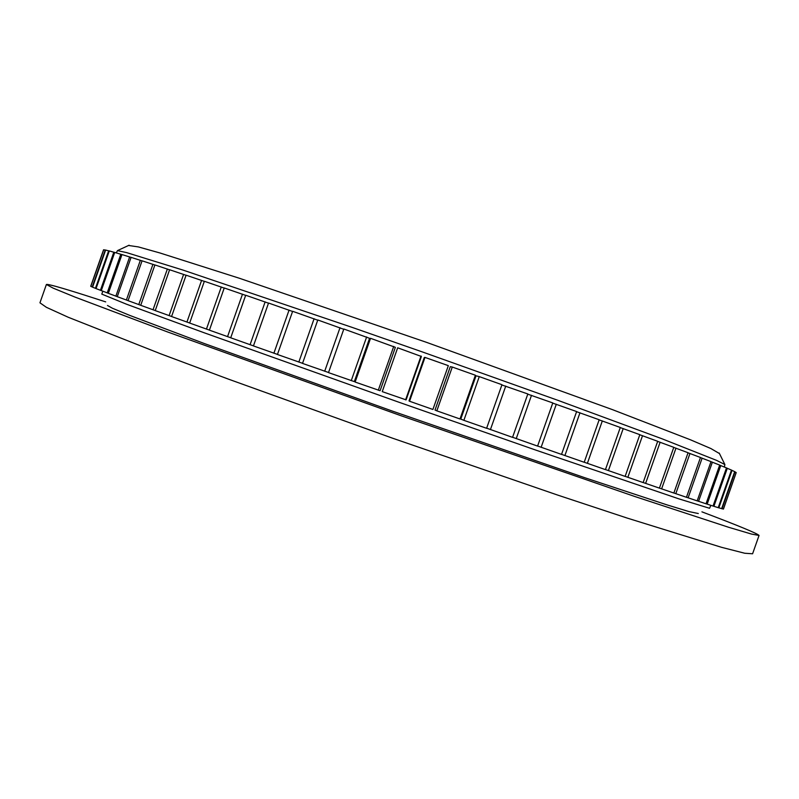 <?xml version="1.0" encoding="UTF-8"?>
<svg xmlns="http://www.w3.org/2000/svg" width="799" height="799" viewBox="0 0 799 799"><rect width="100%" height="100%" fill="white"/><g stroke="black" fill="none" stroke-linecap="round" stroke-linejoin="round"><path stroke-width="1.2" d="M116.294 252.883L117.453 250.626L126.562 252.594L182.881 270.042L353.248 327.77L423.071 352.189L558.121 400.409L661.722 438.671L716.553 460.364L724.883 464.539L724.373 467.025M710.86 505.348L709.572 508.284L679.01 498.896L536.379 450.296L397.752 401.817L204.115 332.754L126.472 304.189L101.793 294.112L102.811 291.226M354.317 381.602L369.567 338.307L343.84 329.008L328.489 372.624L354.317 381.602M380.104 390.711L395.375 347.335L370.546 338.307L355.136 382.052L380.104 390.711M406.112 399.88L421.393 356.474L397.672 347.805L382.242 391.63L406.112 399.88M409.557 401.248L409.008 400.898L424.289 357.493L424.988 357.413L409.557 401.248L432.908 409.468L448.339 365.652L424.988 357.413M436.843 410.846L435.016 410.047L450.286 366.671L452.274 367.041L436.843 410.846L459.984 418.976L475.395 375.24L452.274 367.041M463.879 420.334L460.773 419.085L476.024 375.8L479.27 376.619L463.879 420.334L486.611 428.294L501.962 384.709L479.27 376.619M698.306 513.537L688.908 511.56L667.085 504.908L584.768 477.712L391.64 410.826L204.354 343.54L130.077 315.525L112.489 308.284L107.475 305.468M128.559 245.473L138.377 246.921L159.83 252.933L239.5 278.292L426.536 342.352L612.434 409.627L690.416 439.78L710.9 448.549L719.46 453.562M718.231 507.655L723.445 509.093L736.189 472.638M721.637 508.683L734.7 471.63L731.455 470.132M732.054 470.341L718.83 507.864M713.048 506.027L718.221 507.675L731.485 470.082L726.471 467.964M727.32 468.254L713.897 506.326M706.046 503.76L713.038 506.057L726.491 467.904L719.659 465.148M720.778 465.527L707.155 504.159M723.345 509.083L736.209 472.579L734.681 471.69M735.02 471.81L721.986 508.773M697.187 500.833L706.026 503.789L719.679 465.078L710.99 461.682M712.378 462.162L698.576 501.333M686.461 497.248L697.177 500.873L711.01 461.622L700.453 457.567M702.121 458.137L688.119 497.847M673.867 493.003L686.451 497.288L700.473 457.497L688.039 452.813M689.976 453.462L675.794 493.692M643.155 482.536L659.405 488.129L673.787 447.33L657.657 441.388M660.134 442.207L645.612 483.425M659.415 488.099L673.857 493.043L688.059 452.733L673.757 447.41M675.974 448.149L661.612 488.888M561.547 454.351L584.199 462.271L599.18 419.755L576.578 411.695M579.984 412.763L564.893 455.58M605.462 469.562L625.128 476.404L639.829 434.666L620.254 427.585M623.22 428.554L608.389 470.641M625.148 476.354L643.145 482.576L657.697 441.298L639.799 434.766M642.526 435.665L627.844 477.333M584.219 462.222L605.442 469.622L620.294 427.475L599.14 419.875M602.336 420.903L587.365 463.37M512.578 437.263L537.587 446.092L552.788 402.936L527.759 394.167M531.515 395.285L516.234 438.651M486.651 428.174L512.549 437.363L527.839 393.967L501.872 384.968M505.757 386.057L490.416 429.632M537.617 446.012L561.527 454.411L576.628 411.555L552.728 403.105M556.314 404.204L541.123 447.32M421.033 356.014L405.592 399.86M393.727 346.426L378.297 390.232M366.641 336.948L351.25 380.674M343.75 329.278L317.802 319.98L302.521 363.405L328.539 372.494M340.024 327.69L324.684 371.275M245.653 295.36L224.249 287.97L209.408 330.167L230.731 337.747M242.497 294.152L227.535 336.669M224.209 288.089L204.354 281.278L189.653 323.056L209.428 330.117M221.273 286.971L206.442 329.108M204.324 281.378L186.107 275.196L171.565 316.534L189.673 323.016M201.608 280.359L186.926 322.077M292.574 311.47L268.544 303.031L253.443 345.927L277.463 354.406M289.078 310.082L273.887 353.228M317.732 320.189L292.634 311.3L277.433 354.486L302.551 363.305M314.107 318.701L298.826 362.097M268.494 303.181L245.692 295.24L230.711 337.807L253.463 345.867M265.148 301.872L250.067 344.729M186.077 275.285L169.608 269.742L155.236 310.601L171.585 316.484M183.61 274.367L169.088 315.635M169.578 269.822L154.916 264.948L140.714 305.308L155.246 310.561M167.371 269.003L153.018 309.802M154.886 265.018L142.072 260.814L128.05 300.664L140.734 305.278M152.939 264.309L138.766 304.599M142.042 260.883L131.096 257.358L117.263 296.669L128.06 300.624M140.364 260.274L126.372 300.044M131.066 257.418L121.977 254.561L108.344 293.333L117.273 296.639M129.658 256.908L115.855 296.149M114.706 252.484L109.293 250.926L96.04 288.599L108.354 293.303M113.828 252.164L100.414 290.307M109.273 250.986L105.628 250.057L92.574 287.171L96.05 288.569M108.654 250.766L95.431 288.349M105.608 250.117L103.69 249.797L90.836 286.362L92.584 287.151M105.248 249.987L92.215 287.021M103.67 249.847L90.836 286.332M103.55 249.807L90.716 286.292M121.957 254.621L114.726 252.424L101.283 290.646M120.819 254.212L107.206 292.903M701.931 511.849C738.556 525.722 757.592 533.592 759.05 535.45L751.509 534.062L728.668 527.29L634.716 496.469L400.728 415.63L167.72 332.014L75.186 297.158L53.143 288.129L46.392 284.484C47.67 283.875 60.584 287.47 85.123 295.26L105.698 301.882M46.392 284.484L39.95 302.811L46.392 307.315L68.135 317.213L160.12 353.597L228.424 379.126L392.758 438.261L557.882 495.15L627.105 518.052L721.607 547.335L744.748 553.248L752.588 553.777L759.05 535.45M129.088 245.223L117.453 250.626M719.2 453.043L724.883 464.539"/></g></svg>
